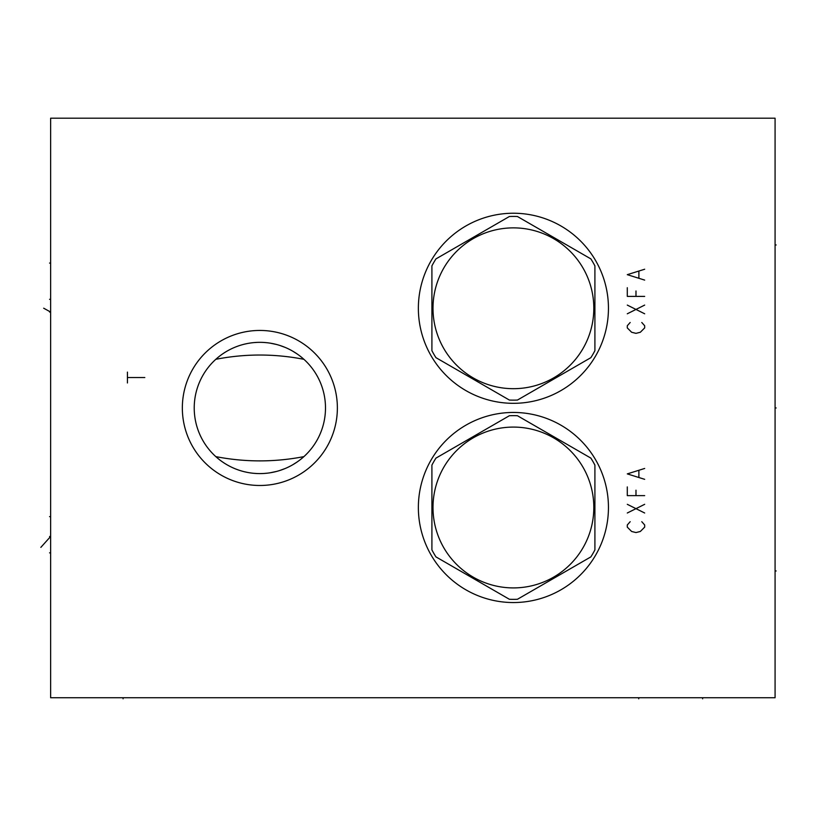 <?xml version="1.0" encoding="UTF-8"?>
<svg xmlns="http://www.w3.org/2000/svg" width="817" height="817" viewBox="0 0 817 817"><rect width="100%" height="100%" fill="white"/><g stroke="black" fill="none" stroke-linecap="round" stroke-linejoin="round"><path stroke-width="1.23" d="M50.634 118.189L50.634 697.738L775.078 697.738L775.078 118.189L50.634 118.189M418.365 308.285A95.048 95.048 0 0 1 513.413 213.237A95.048 95.048 0 0 1 608.451 308.285A95.048 95.048 0 0 1 513.413 403.322A95.048 95.048 0 0 1 418.365 308.285M418.365 507.5A95.048 95.048 0 0 1 513.413 412.452A95.048 95.048 0 0 1 608.451 507.5A95.048 95.048 0 0 1 513.413 602.548A95.048 95.048 0 0 1 418.365 507.5M182.344 407.959A77.513 77.513 0 0 1 259.857 330.446A77.513 77.513 0 0 1 337.37 407.959A77.513 77.513 0 0 1 259.857 485.482A77.513 77.513 0 0 1 182.344 407.959M307.335 362.646L308.019 363.381L307.335 362.646M305.282 360.593L303.924 359.317C274.532 353.608 245.171 353.608 215.811 359.306M302.413 357.999L301.606 357.325M300.768 356.641L298.971 355.262M297.041 353.884L292.741 351.167M290.392 349.86L287.89 348.614M285.256 347.439L279.608 345.366M276.606 344.498L270.335 343.171M267.108 342.732L263.82 342.446M263.288 342.415L260.511 342.333M257.202 342.384L253.903 342.599M252.187 342.772L250.645 342.977M247.449 343.508L244.314 344.192M242.2 344.743L241.281 345.009M238.35 345.948L235.531 347M233.509 347.848L232.845 348.144M230.292 349.359L227.882 350.646M225.604 351.974L223.47 353.332M221.489 354.711L220.028 355.793M219.64 356.089L217.935 357.458M216.372 358.796L214.953 360.093M213.666 361.328L212.532 362.482M213.727 361.277L214.922 360.123M194.221 407.959A65.636 65.636 0 0 1 259.857 342.333A65.636 65.636 0 0 1 325.493 407.959A65.636 65.636 0 0 1 259.857 473.594A65.636 65.636 0 0 1 194.221 407.959M214.922 455.804L213.686 454.62M212.532 453.435L213.666 454.599M214.953 455.835L216.372 457.122M217.935 458.46L219.64 459.828M220.12 460.206L221.489 461.217M223.47 462.596L225.604 463.954M227.882 465.281L230.292 466.568M232.845 467.784L233.815 468.212M235.531 468.927L238.35 469.969M241.281 470.919L242.496 471.256M244.314 471.736L247.449 472.41M250.645 472.951L252.422 473.176M253.903 473.329L257.202 473.543M260.511 473.594L263.36 473.503M263.82 473.472L267.108 473.196M270.335 472.757L276.606 471.419M279.608 470.551L285.256 468.478M287.89 467.304L290.392 466.058M292.741 464.761L297.041 462.044M298.971 460.665L300.768 459.287M301.779 458.47L302.413 457.928M215.811 456.621C245.171 462.31 274.543 462.31 303.904 456.621L305.282 455.335M307.335 453.272L308.019 452.547L307.335 453.272M305.701 454.926L305.139 455.467M594.909 350.667L594.909 265.893A91.861 91.861 0 0 0 590.865 258.897L517.447 216.515A91.861 91.861 0 0 0 509.369 216.515L435.951 258.897A91.861 91.861 0 0 0 431.907 265.893L431.907 350.667A91.861 91.861 0 0 0 435.951 357.662L509.369 400.054A91.861 91.861 0 0 0 517.447 400.054L590.865 357.662A91.861 91.861 0 0 0 594.909 350.667M513.413 227.872A80.413 80.413 0 0 0 433 308.285A80.413 80.413 0 0 0 513.413 388.688A80.413 80.413 0 0 0 593.816 308.285A80.413 80.413 0 0 0 513.413 227.872M594.909 549.882L594.909 465.118A91.861 91.861 0 0 0 590.865 458.112L517.447 415.73A91.861 91.861 0 0 0 509.369 415.73L435.951 458.112A91.861 91.861 0 0 0 431.907 465.118L431.907 549.882A91.861 91.861 0 0 0 435.951 556.888L509.369 599.269A91.861 91.861 0 0 0 517.447 599.269L590.865 556.888A91.861 91.861 0 0 0 594.909 549.882M513.413 427.087A80.413 80.413 0 0 0 433 507.5A80.413 80.413 0 0 0 513.413 587.913A80.413 80.413 0 0 0 593.816 507.5A80.413 80.413 0 0 0 513.413 427.087M50.634 552.854L49.561 552.854M50.634 263.074L49.561 263.074M50.634 516.63L49.561 516.63L50.634 516.63M50.634 299.298L49.561 299.298L50.634 299.298M40.85 547.37L50.634 536.473L49.561 536.473M43.679 308.203L50.634 312.043L49.561 312.043M775.078 244.967L776.15 244.967L775.078 244.967M775.078 570.96L776.15 570.96L775.078 570.96M775.078 407.959L776.15 407.959L775.078 407.959M638.731 697.738L638.731 698.811M702.63 697.738L702.63 698.811M123.081 697.738L123.081 698.811M630.183 322.48L627.293 325.738L627.293 327.913L631.633 332.264L635.983 333.346L640.334 332.264L644.674 327.913L644.674 325.738L641.774 322.48M627.293 313.789L644.674 305.088M644.674 313.789L627.293 305.088M627.293 287.707L627.293 296.397L644.674 296.397M635.983 296.397L635.983 290.964M644.674 269.232L627.293 274.665L644.674 280.098M638.884 277.923L638.884 271.407M630.183 521.695L627.293 524.963L627.293 527.128L631.633 531.479L635.983 532.561L640.334 531.479L644.674 527.128L644.674 524.963L641.774 521.695M627.293 513.005L644.674 504.314M644.674 513.005L627.293 504.314M627.293 486.922L627.293 495.623L644.674 495.623M635.983 495.623L635.983 490.19M644.674 468.458L627.293 473.891L644.674 479.324M638.884 477.148L638.884 470.623M127.432 382.969L127.432 372.103M127.432 377.536L144.813 377.536"/></g></svg>
